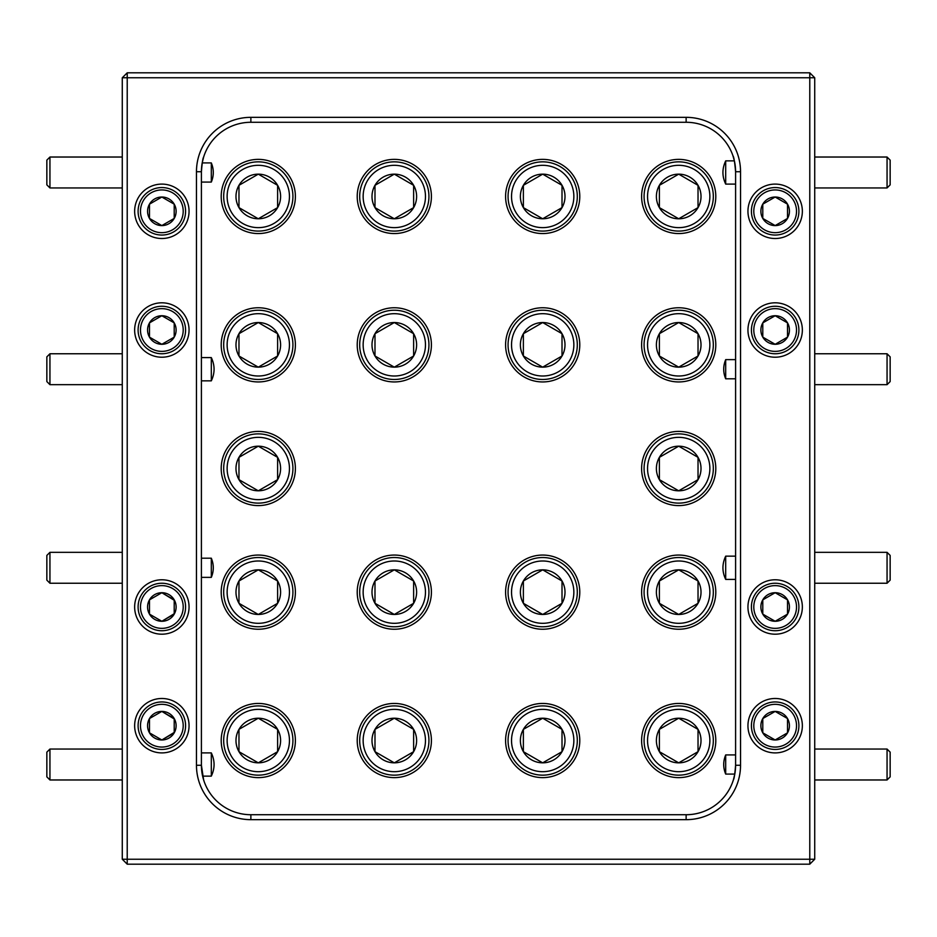 <?xml version="1.0" encoding="UTF-8"?>
<svg xmlns="http://www.w3.org/2000/svg" width="937" height="937" viewBox="0 0 937 937"><rect width="100%" height="100%" fill="white"/><g stroke="black" fill="none" stroke-linecap="round" stroke-linejoin="round"><path stroke-width="1.41" d="M227.129 196.465A31.155 31.155 0 0 0 258.296 227.632A31.155 31.155 0 0 0 289.451 196.465A31.155 31.155 0 0 0 258.296 165.31A31.155 31.155 0 0 0 227.129 196.465M292.918 196.465A34.622 34.622 0 0 1 258.296 231.088A34.622 34.622 0 0 1 223.674 196.465A34.622 34.622 0 0 1 258.296 161.843A34.622 34.622 0 0 1 292.918 196.465M235.983 196.465A22.312 22.312 0 0 0 277.61 207.627A22.312 22.312 0 0 0 258.296 174.153A22.312 22.312 0 0 0 235.983 196.465M238.97 196.465L238.97 207.627L258.296 218.778L277.61 207.627L277.61 185.315L258.296 174.153L238.97 185.315L238.97 196.465M277.61 186.112L277.61 185.315L258.296 174.153L238.97 185.315L238.97 207.627L258.296 218.778L277.61 207.627L277.61 206.819M140.48 211.305A21.364 21.364 0 0 0 161.843 232.669A21.364 21.364 0 0 0 183.207 211.305A21.364 21.364 0 0 0 161.843 189.942A21.364 21.364 0 0 0 140.48 211.305M185.585 211.305A23.741 23.741 0 0 1 161.843 235.046A23.741 23.741 0 0 1 138.102 211.305A23.741 23.741 0 0 1 161.843 187.564A23.741 23.741 0 0 1 185.585 211.305M147.566 211.305A14.278 14.278 0 0 0 174.212 218.45A14.278 14.278 0 0 0 161.843 197.028A14.278 14.278 0 0 0 147.566 211.305M149.475 211.305L149.475 218.45L161.843 225.583L174.212 218.45L174.212 204.172L161.843 197.028L149.475 204.172L149.475 211.305M162.534 225.185L174.212 218.45L174.212 204.172L161.843 197.028L149.475 204.172L149.475 218.45L161.843 225.583M49.942 187.95L46.85 184.858L46.85 160.122L49.942 157.029L49.942 187.95L122.278 187.95M49.942 157.029L122.278 157.029M49.942 779.971L46.85 776.878L46.85 752.142L49.942 749.05L49.942 779.971L122.278 779.971M49.942 749.05L122.278 749.05M49.942 583.236L46.85 580.144L46.85 555.418L49.942 552.326L49.942 583.236L122.278 583.236M49.942 552.326L122.278 552.326M49.942 384.674L46.85 381.582L46.85 356.856L49.942 353.764L49.942 384.674L122.278 384.674M49.942 353.764L122.278 353.764M887.058 157.029L890.15 160.122L890.15 184.858L887.058 187.95L887.058 157.029L814.721 157.029M887.058 187.95L814.721 187.95M887.058 353.764L890.15 356.856L890.15 381.582L887.058 384.674L887.058 353.764L814.721 353.764M887.058 384.674L814.721 384.674M887.058 552.326L890.15 555.418L890.15 580.144L887.058 583.236L887.058 552.326L814.721 552.326M887.058 583.236L814.721 583.236M887.058 749.05L890.15 752.142L890.15 776.878L887.058 779.971L887.058 749.05L814.721 749.05M887.058 779.971L814.721 779.971M363.146 740.535A31.155 31.155 0 0 0 394.313 771.69A31.155 31.155 0 0 0 425.468 740.535A31.155 31.155 0 0 0 394.313 709.368A31.155 31.155 0 0 0 363.146 740.535M428.935 740.535A34.622 34.622 0 0 1 394.313 775.157A34.622 34.622 0 0 1 359.691 740.535A34.622 34.622 0 0 1 394.313 705.912A34.622 34.622 0 0 1 428.935 740.535M372.001 740.535A22.312 22.312 0 0 0 413.627 751.685A22.312 22.312 0 0 0 394.313 718.222A22.312 22.312 0 0 0 372.001 740.535M374.987 740.535L374.987 751.685L394.313 762.847L413.627 751.685L413.627 729.373L394.313 718.222L374.987 729.373L374.987 740.535M375.678 752.083L394.313 762.847L413.627 751.685L413.627 750.888M413.627 730.181L413.627 729.373L394.313 718.222L374.987 729.373L374.987 751.685M511.532 740.535A31.155 31.155 0 0 0 542.687 771.69A31.155 31.155 0 0 0 573.854 740.535A31.155 31.155 0 0 0 542.687 709.368A31.155 31.155 0 0 0 511.532 740.535M577.309 740.535A34.622 34.622 0 0 1 542.687 775.157A34.622 34.622 0 0 1 508.065 740.535A34.622 34.622 0 0 1 542.687 705.912A34.622 34.622 0 0 1 577.309 740.535M520.386 740.535A22.312 22.312 0 0 0 562.013 751.685A22.312 22.312 0 0 0 542.687 718.222A22.312 22.312 0 0 0 520.386 740.535M523.373 740.535L523.373 751.685L542.687 762.847L562.013 751.685L562.013 729.373L542.687 718.222L523.373 729.373L523.373 740.535M543.378 762.437L562.013 751.685L562.013 729.373L542.687 718.222L523.373 729.373L523.373 751.685L542.687 762.847M511.532 196.465A31.155 31.155 0 0 0 542.687 227.632A31.155 31.155 0 0 0 573.854 196.465A31.155 31.155 0 0 0 542.687 165.31A31.155 31.155 0 0 0 511.532 196.465M577.309 196.465A34.622 34.622 0 0 1 542.687 231.088A34.622 34.622 0 0 1 508.065 196.465A34.622 34.622 0 0 1 542.687 161.843A34.622 34.622 0 0 1 577.309 196.465M520.386 196.465A22.312 22.312 0 0 0 562.013 207.627A22.312 22.312 0 0 0 542.687 174.153A22.312 22.312 0 0 0 520.386 196.465M523.373 196.465L523.373 207.627L542.687 218.778L562.013 207.627L562.013 185.315L542.687 174.153L523.373 185.315L523.373 196.465M561.322 184.917L542.687 174.153L523.373 185.315L523.373 207.627L542.687 218.778M543.378 218.38L562.013 207.627L562.013 185.315M647.549 344.851A31.155 31.155 0 0 0 678.704 376.006A31.155 31.155 0 0 0 709.871 344.851A31.155 31.155 0 0 0 678.704 313.684A31.155 31.155 0 0 0 647.549 344.851M713.326 344.851A34.622 34.622 0 0 1 678.704 379.473A34.622 34.622 0 0 1 644.082 344.851A34.622 34.622 0 0 1 678.704 310.229A34.622 34.622 0 0 1 713.326 344.851M656.392 344.851A22.312 22.312 0 0 0 698.03 356.001A22.312 22.312 0 0 0 678.704 322.539A22.312 22.312 0 0 0 656.392 344.851M659.39 344.851L659.39 356.001L678.704 367.163L698.03 356.001L698.03 333.689L678.704 322.539L659.39 333.689L659.39 344.851M679.395 366.754L698.03 356.001L698.03 333.689L678.704 322.539L659.39 333.689L659.39 356.001L678.704 367.163M647.549 592.149A31.155 31.155 0 0 0 678.704 623.316A31.155 31.155 0 0 0 709.871 592.149A31.155 31.155 0 0 0 678.704 560.994A31.155 31.155 0 0 0 647.549 592.149M713.326 592.149A34.622 34.622 0 0 1 678.704 626.771A34.622 34.622 0 0 1 644.082 592.149A34.622 34.622 0 0 1 678.704 557.527A34.622 34.622 0 0 1 713.326 592.149M656.392 592.149A22.312 22.312 0 0 0 698.03 603.311A22.312 22.312 0 0 0 678.704 569.837A22.312 22.312 0 0 0 656.392 592.149M659.39 592.149L659.39 603.311L678.704 614.461L698.03 603.311L698.03 580.999L678.704 569.837L659.39 580.999L659.39 592.149M660.081 603.709L678.704 614.461L698.03 603.311L698.03 580.999L678.704 569.837M678.013 570.246L659.39 580.999L659.39 603.311M227.129 592.149A31.155 31.155 0 0 0 258.296 623.316A31.155 31.155 0 0 0 289.451 592.149A31.155 31.155 0 0 0 258.296 560.994A31.155 31.155 0 0 0 227.129 592.149M292.918 592.149A34.622 34.622 0 0 1 258.296 626.771A34.622 34.622 0 0 1 223.674 592.149A34.622 34.622 0 0 1 258.296 557.527A34.622 34.622 0 0 1 292.918 592.149M235.983 592.149A22.312 22.312 0 0 0 277.61 603.311A22.312 22.312 0 0 0 258.296 569.837A22.312 22.312 0 0 0 235.983 592.149M238.97 592.149L238.97 603.311L258.296 614.461L277.61 603.311L277.61 580.999L258.296 569.837L238.97 580.999L238.97 592.149M276.919 580.6L258.296 569.837L238.97 580.999L238.97 603.311L258.296 614.461L277.61 603.311L277.61 602.503M277.61 581.795L277.61 580.999M227.129 344.851A31.155 31.155 0 0 0 258.296 376.006A31.155 31.155 0 0 0 289.451 344.851A31.155 31.155 0 0 0 258.296 313.684A31.155 31.155 0 0 0 227.129 344.851M292.918 344.851A34.622 34.622 0 0 1 258.296 379.473A34.622 34.622 0 0 1 223.674 344.851A34.622 34.622 0 0 1 258.296 310.229A34.622 34.622 0 0 1 292.918 344.851M235.983 344.851A22.312 22.312 0 0 0 277.61 356.001A22.312 22.312 0 0 0 258.296 322.539A22.312 22.312 0 0 0 235.983 344.851M238.97 344.851L238.97 356.001L258.296 367.163L277.61 356.001L277.61 333.689L258.296 322.539L238.97 333.689L238.97 344.851M257.605 322.937L238.97 333.689L238.97 356.001L258.296 367.163L277.61 356.001L277.61 355.205M277.61 334.497L277.61 333.689L258.296 322.539M363.146 196.465A31.155 31.155 0 0 0 394.313 227.632A31.155 31.155 0 0 0 425.468 196.465A31.155 31.155 0 0 0 394.313 165.31A31.155 31.155 0 0 0 363.146 196.465M428.935 196.465A34.622 34.622 0 0 1 394.313 231.088A34.622 34.622 0 0 1 359.691 196.465A34.622 34.622 0 0 1 394.313 161.843A34.622 34.622 0 0 1 428.935 196.465M372.001 196.465A22.312 22.312 0 0 0 413.627 207.627A22.312 22.312 0 0 0 394.313 174.153A22.312 22.312 0 0 0 372.001 196.465M374.987 196.465L374.987 207.627L394.313 218.778L413.627 207.627L413.627 185.315L394.313 174.153L374.987 185.315L374.987 196.465M413.627 186.112L413.627 185.315L394.313 174.153L374.987 185.315L374.987 207.627L394.313 218.778M395.004 218.38L413.627 207.627L413.627 206.819M227.129 740.535A31.155 31.155 0 0 0 258.296 771.69A31.155 31.155 0 0 0 289.451 740.535A31.155 31.155 0 0 0 258.296 709.368A31.155 31.155 0 0 0 227.129 740.535M292.918 740.535A34.622 34.622 0 0 1 258.296 775.157A34.622 34.622 0 0 1 223.674 740.535A34.622 34.622 0 0 1 258.296 705.912A34.622 34.622 0 0 1 292.918 740.535M235.983 740.535A22.312 22.312 0 0 0 277.61 751.685A22.312 22.312 0 0 0 258.296 718.222A22.312 22.312 0 0 0 235.983 740.535M238.97 740.535L238.97 751.685L258.296 762.847L277.61 751.685L277.61 729.373L258.296 718.222L238.97 729.373L238.97 740.535M277.61 730.181L277.61 729.373L258.296 718.222L238.97 729.373L238.97 751.685L258.296 762.847L277.61 751.685L277.61 750.888M363.146 592.149A31.155 31.155 0 0 0 394.313 623.316A31.155 31.155 0 0 0 425.468 592.149A31.155 31.155 0 0 0 394.313 560.994A31.155 31.155 0 0 0 363.146 592.149M428.935 592.149A34.622 34.622 0 0 1 394.313 626.771A34.622 34.622 0 0 1 359.691 592.149A34.622 34.622 0 0 1 394.313 557.527A34.622 34.622 0 0 1 428.935 592.149M372.001 592.149A22.312 22.312 0 0 0 413.627 603.311A22.312 22.312 0 0 0 394.313 569.837A22.312 22.312 0 0 0 372.001 592.149M374.987 592.149L374.987 603.311L394.313 614.461L413.627 603.311L413.627 580.999L394.313 569.837L374.987 580.999L374.987 592.149M375.678 603.709L394.313 614.461M395.004 614.063L413.627 603.311L413.627 602.503M413.627 581.795L413.627 580.999M412.936 580.6L394.313 569.837L374.987 580.999L374.987 603.311M511.532 592.149A31.155 31.155 0 0 0 542.687 623.316A31.155 31.155 0 0 0 573.854 592.149A31.155 31.155 0 0 0 542.687 560.994A31.155 31.155 0 0 0 511.532 592.149M577.309 592.149A34.622 34.622 0 0 1 542.687 626.771A34.622 34.622 0 0 1 508.065 592.149A34.622 34.622 0 0 1 542.687 557.527A34.622 34.622 0 0 1 577.309 592.149M520.386 592.149A22.312 22.312 0 0 0 562.013 603.311A22.312 22.312 0 0 0 542.687 569.837A22.312 22.312 0 0 0 520.386 592.149M523.373 592.149L523.373 603.311L542.687 614.461L562.013 603.311L562.013 580.999L542.687 569.837L523.373 580.999L523.373 592.149M541.996 570.246L523.373 580.999L523.373 603.311L542.687 614.461M543.378 614.063L562.013 603.311L562.013 580.999L542.687 569.837M647.549 740.535A31.155 31.155 0 0 0 678.704 771.69A31.155 31.155 0 0 0 709.871 740.535A31.155 31.155 0 0 0 678.704 709.368A31.155 31.155 0 0 0 647.549 740.535M713.326 740.535A34.622 34.622 0 0 1 678.704 775.157A34.622 34.622 0 0 1 644.082 740.535A34.622 34.622 0 0 1 678.704 705.912A34.622 34.622 0 0 1 713.326 740.535M656.392 740.535A22.312 22.312 0 0 0 698.03 751.685A22.312 22.312 0 0 0 678.704 718.222A22.312 22.312 0 0 0 656.392 740.535M659.39 740.535L659.39 751.685L678.704 762.847L698.03 751.685L698.03 729.373L678.704 718.222L659.39 729.373L659.39 740.535M679.395 762.437L698.03 751.685L698.03 729.373L678.704 718.222L659.39 729.373L659.39 751.685L678.704 762.847M647.549 196.465A31.155 31.155 0 0 0 678.704 227.632A31.155 31.155 0 0 0 709.871 196.465A31.155 31.155 0 0 0 678.704 165.31A31.155 31.155 0 0 0 647.549 196.465M713.326 196.465A34.622 34.622 0 0 1 678.704 231.088A34.622 34.622 0 0 1 644.082 196.465A34.622 34.622 0 0 1 678.704 161.843A34.622 34.622 0 0 1 713.326 196.465M656.392 196.465A22.312 22.312 0 0 0 698.03 207.627A22.312 22.312 0 0 0 678.704 174.153A22.312 22.312 0 0 0 656.392 196.465M659.39 196.465L659.39 207.627L678.704 218.778L698.03 207.627L698.03 185.315L678.704 174.153L659.39 185.315L659.39 196.465M679.395 218.38L698.03 207.627L698.03 185.315L678.704 174.153L659.39 185.315L659.39 207.627L678.704 218.778M511.532 344.851A31.155 31.155 0 0 0 542.687 376.006A31.155 31.155 0 0 0 573.854 344.851A31.155 31.155 0 0 0 542.687 313.684A31.155 31.155 0 0 0 511.532 344.851M577.309 344.851A34.622 34.622 0 0 1 542.687 379.473A34.622 34.622 0 0 1 508.065 344.851A34.622 34.622 0 0 1 542.687 310.229A34.622 34.622 0 0 1 577.309 344.851M520.386 344.851A22.312 22.312 0 0 0 562.013 356.001A22.312 22.312 0 0 0 542.687 322.539A22.312 22.312 0 0 0 520.386 344.851M523.373 344.851L523.373 356.001L542.687 367.163L562.013 356.001L562.013 333.689L542.687 322.539L523.373 333.689L523.373 344.851M543.378 366.754L562.013 356.001L562.013 333.689L542.687 322.539L523.373 333.689L523.373 356.001L542.687 367.163M647.549 468.5A31.155 31.155 0 0 0 678.704 499.655A31.155 31.155 0 0 0 709.871 468.5A31.155 31.155 0 0 0 678.704 437.345A31.155 31.155 0 0 0 647.549 468.5M713.326 468.5A34.622 34.622 0 0 1 678.704 503.122A34.622 34.622 0 0 1 644.082 468.5A34.622 34.622 0 0 1 678.704 433.878A34.622 34.622 0 0 1 713.326 468.5M656.392 468.5A22.312 22.312 0 0 0 698.03 479.65A22.312 22.312 0 0 0 678.704 446.188A22.312 22.312 0 0 0 656.392 468.5M659.39 468.5L659.39 479.65L678.704 490.812L698.03 479.65L698.03 457.35L678.704 446.188L659.39 457.35L659.39 468.5M679.395 490.414L698.03 479.65L698.03 457.35L678.704 446.188L659.39 457.35L659.39 479.65L678.704 490.812M363.146 344.851A31.155 31.155 0 0 0 394.313 376.006A31.155 31.155 0 0 0 425.468 344.851A31.155 31.155 0 0 0 394.313 313.684A31.155 31.155 0 0 0 363.146 344.851M428.935 344.851A34.622 34.622 0 0 1 394.313 379.473A34.622 34.622 0 0 1 359.691 344.851A34.622 34.622 0 0 1 394.313 310.229A34.622 34.622 0 0 1 428.935 344.851M372.001 344.851A22.312 22.312 0 0 0 413.627 356.001A22.312 22.312 0 0 0 394.313 322.539A22.312 22.312 0 0 0 372.001 344.851M374.987 344.851L374.987 356.001L394.313 367.163L413.627 356.001L413.627 333.689L394.313 322.539L374.987 333.689L374.987 344.851M413.627 334.497L413.627 333.689L394.313 322.539L374.987 333.689L374.987 356.001L394.313 367.163M395.004 366.754L413.627 356.001L413.627 355.205M227.129 468.5A31.155 31.155 0 0 0 258.296 499.655A31.155 31.155 0 0 0 289.451 468.5A31.155 31.155 0 0 0 258.296 437.345A31.155 31.155 0 0 0 227.129 468.5M292.918 468.5A34.622 34.622 0 0 1 258.296 503.122A34.622 34.622 0 0 1 223.674 468.5A34.622 34.622 0 0 1 258.296 433.878A34.622 34.622 0 0 1 292.918 468.5M235.983 468.5A22.312 22.312 0 0 0 277.61 479.65A22.312 22.312 0 0 0 258.296 446.188A22.312 22.312 0 0 0 235.983 468.5M238.97 468.5L238.97 479.65L258.296 490.812L277.61 479.65L277.61 457.35L258.296 446.188L238.97 457.35L238.97 468.5M277.61 458.146L277.61 457.35L258.296 446.188L238.97 457.35L238.97 479.65L258.296 490.812L277.61 479.65L277.61 478.854M140.48 725.695A21.364 21.364 0 0 0 161.843 747.058A21.364 21.364 0 0 0 183.207 725.695A21.364 21.364 0 0 0 161.843 704.331A21.364 21.364 0 0 0 140.48 725.695M185.585 725.695A23.741 23.741 0 0 1 161.843 749.436A23.741 23.741 0 0 1 138.102 725.695A23.741 23.741 0 0 1 161.843 701.954A23.741 23.741 0 0 1 185.585 725.695M147.566 725.695A14.278 14.278 0 0 0 174.212 732.828A14.278 14.278 0 0 0 161.843 711.417A14.278 14.278 0 0 0 147.566 725.695M149.475 725.695L149.475 732.828L161.843 739.972L174.212 732.828L174.212 718.55L161.843 711.417L149.475 718.55L149.475 725.695M150.178 733.238L161.843 739.972M162.534 739.574L174.212 732.429M174.212 718.96L161.843 711.417L149.475 718.55L149.475 732.828M140.48 606.989A21.364 21.364 0 0 0 161.843 628.352A21.364 21.364 0 0 0 183.207 606.989A21.364 21.364 0 0 0 161.843 585.625A21.364 21.364 0 0 0 140.48 606.989M185.585 606.989A23.741 23.741 0 0 1 161.843 630.73A23.741 23.741 0 0 1 138.102 606.989A23.741 23.741 0 0 1 161.843 583.247A23.741 23.741 0 0 1 185.585 606.989M147.566 606.989A14.278 14.278 0 0 0 174.212 614.133A14.278 14.278 0 0 0 161.843 592.711A14.278 14.278 0 0 0 147.566 606.989M149.475 606.989L149.475 614.133L161.843 621.266L174.212 614.133L174.212 599.856L161.843 592.711L149.475 599.856L149.475 606.989M174.212 600.254L161.843 592.711L149.475 599.856L149.475 614.133L161.843 621.266M162.534 620.868L174.212 613.723M753.793 606.989A21.364 21.364 0 0 0 775.157 628.352A21.364 21.364 0 0 0 796.52 606.989A21.364 21.364 0 0 0 775.157 585.625A21.364 21.364 0 0 0 753.793 606.989M798.898 606.989A23.741 23.741 0 0 1 775.157 630.73A23.741 23.741 0 0 1 751.415 606.989A23.741 23.741 0 0 1 775.157 583.247A23.741 23.741 0 0 1 798.898 606.989M760.879 606.989A14.278 14.278 0 0 0 787.525 614.133A14.278 14.278 0 0 0 775.157 592.711A14.278 14.278 0 0 0 760.879 606.989M762.788 606.989L762.788 614.133L775.157 621.266L787.525 614.133L787.525 599.856L775.157 592.711L762.788 599.856L762.788 606.989M762.788 614.133L775.157 621.266L787.525 614.133L787.525 599.856L775.157 592.711L762.788 599.856L762.788 614.133M753.793 725.695A21.364 21.364 0 0 0 775.157 747.058A21.364 21.364 0 0 0 796.52 725.695A21.364 21.364 0 0 0 775.157 704.331A21.364 21.364 0 0 0 753.793 725.695M798.898 725.695A23.741 23.741 0 0 1 775.157 749.436A23.741 23.741 0 0 1 751.415 725.695A23.741 23.741 0 0 1 775.157 701.954A23.741 23.741 0 0 1 798.898 725.695M760.879 725.695A14.278 14.278 0 0 0 787.525 732.828A14.278 14.278 0 0 0 775.157 711.417A14.278 14.278 0 0 0 760.879 725.695M762.788 725.695L762.788 732.828L775.157 739.972L787.525 732.828L787.525 718.55L775.157 711.417L762.788 718.55L762.788 725.695M763.479 733.238L775.157 739.972L787.525 732.828L787.525 718.55L775.157 711.417L762.788 718.55L762.788 732.828M753.793 211.305A21.364 21.364 0 0 0 775.157 232.669A21.364 21.364 0 0 0 796.52 211.305A21.364 21.364 0 0 0 775.157 189.942A21.364 21.364 0 0 0 753.793 211.305M798.898 211.305A23.741 23.741 0 0 1 775.157 235.046A23.741 23.741 0 0 1 751.415 211.305A23.741 23.741 0 0 1 775.157 187.564A23.741 23.741 0 0 1 798.898 211.305M760.879 211.305A14.278 14.278 0 0 0 787.525 218.45A14.278 14.278 0 0 0 775.157 197.028A14.278 14.278 0 0 0 760.879 211.305M762.788 211.305L762.788 218.45L775.157 225.583L787.525 218.45L787.525 204.172L775.157 197.028L762.788 204.172L762.788 211.305M762.788 218.45L775.157 225.583L787.525 218.45L787.525 204.172L775.157 197.028L762.788 204.172L762.788 218.45M753.793 330.011A21.364 21.364 0 0 0 775.157 351.375A21.364 21.364 0 0 0 796.52 330.011A21.364 21.364 0 0 0 775.157 308.648A21.364 21.364 0 0 0 753.793 330.011M798.898 330.011A23.741 23.741 0 0 1 775.157 353.753A23.741 23.741 0 0 1 751.415 330.011A23.741 23.741 0 0 1 775.157 306.27A23.741 23.741 0 0 1 798.898 330.011M760.879 330.011A14.278 14.278 0 0 0 787.525 337.144A14.278 14.278 0 0 0 775.157 315.734A14.278 14.278 0 0 0 760.879 330.011M762.788 330.011L762.788 337.144L775.157 344.289L787.525 337.144L787.525 322.867L775.157 315.734L762.788 322.867L762.788 330.011M763.479 337.554L775.157 344.289M775.848 343.891L787.525 337.144L787.525 322.867L775.157 315.734M774.466 316.132L762.788 322.867L762.788 337.144M140.48 330.011A21.364 21.364 0 0 0 161.843 351.375A21.364 21.364 0 0 0 183.207 330.011A21.364 21.364 0 0 0 161.843 308.648A21.364 21.364 0 0 0 140.48 330.011M185.585 330.011A23.741 23.741 0 0 1 161.843 353.753A23.741 23.741 0 0 1 138.102 330.011A23.741 23.741 0 0 1 161.843 306.27A23.741 23.741 0 0 1 185.585 330.011M147.566 330.011A14.278 14.278 0 0 0 174.212 337.144A14.278 14.278 0 0 0 161.843 315.734A14.278 14.278 0 0 0 147.566 330.011M149.475 330.011L149.475 337.144L161.843 344.289L174.212 337.144L174.212 322.867L161.843 315.734L149.475 322.867L149.475 330.011M162.534 343.891L174.212 337.144L174.212 322.867L161.843 315.734L149.475 322.867L149.475 337.144L161.843 344.289M734.28 160.426L733.648 158.013M203.048 159.138L202.205 162.909L211.305 162.909L211.305 182.071L201.408 182.071M202.72 776.574L203.352 778.987M735.592 579.406L725.695 579.406L725.695 556.156L735.592 556.156M735.592 184.109L725.695 184.109L725.695 160.871L734.374 160.871L732.992 155.917C733.858 156.784 734.725 162.054 735.592 171.74A49.462 49.462 0 0 0 686.13 122.278L250.87 122.278A49.462 49.462 0 0 0 201.408 171.74L201.408 765.26A49.462 49.462 0 0 0 250.87 814.721L686.13 814.721A49.462 49.462 0 0 0 735.592 765.26L735.592 171.74L740.535 171.74L740.535 765.26A54.405 54.405 0 0 1 686.13 819.664L250.87 819.664A54.405 54.405 0 0 1 196.465 765.26L196.465 171.74A54.405 54.405 0 0 1 250.87 117.336L686.13 117.336A54.405 54.405 0 0 1 740.535 171.74M740.535 765.26L735.592 765.26C734.866 774.114 734.151 778.928 733.425 779.725L734.795 774.091L725.695 774.091L725.695 754.929L735.592 754.929M735.592 378.806L725.695 378.806L725.695 359.632L735.592 359.632M201.408 357.594L211.305 357.594L211.305 380.844L201.408 380.844M201.408 752.891L211.305 752.891L211.305 776.129L202.626 776.129L204.008 781.083M196.465 171.74L201.408 171.74C202.134 162.886 202.849 158.072 203.575 157.275L202.205 162.909M201.408 558.194L211.305 558.194L211.305 577.368L201.408 577.368M258.296 159.372A37.093 37.093 0 0 0 221.202 196.465A37.093 37.093 0 0 0 258.296 233.559A37.093 37.093 0 0 0 295.389 196.465A37.093 37.093 0 0 0 258.296 159.372M258.296 431.407A37.093 37.093 0 0 0 221.202 468.5A37.093 37.093 0 0 0 258.296 505.593A37.093 37.093 0 0 0 295.389 468.5A37.093 37.093 0 0 0 258.296 431.407M394.313 307.758A37.093 37.093 0 0 0 357.22 344.851A37.093 37.093 0 0 0 394.313 381.945A37.093 37.093 0 0 0 431.407 344.851A37.093 37.093 0 0 0 394.313 307.758M678.704 431.407A37.093 37.093 0 0 0 641.611 468.5A37.093 37.093 0 0 0 678.704 505.593A37.093 37.093 0 0 0 715.798 468.5A37.093 37.093 0 0 0 678.704 431.407M542.687 307.758A37.093 37.093 0 0 0 505.593 344.851A37.093 37.093 0 0 0 542.687 381.945A37.093 37.093 0 0 0 579.78 344.851A37.093 37.093 0 0 0 542.687 307.758M678.704 159.372A37.093 37.093 0 0 0 641.611 196.465A37.093 37.093 0 0 0 678.704 233.559A37.093 37.093 0 0 0 715.798 196.465A37.093 37.093 0 0 0 678.704 159.372M678.704 703.441A37.093 37.093 0 0 0 641.611 740.535A37.093 37.093 0 0 0 678.704 777.628A37.093 37.093 0 0 0 715.798 740.535A37.093 37.093 0 0 0 678.704 703.441M542.687 555.055A37.093 37.093 0 0 0 505.593 592.149A37.093 37.093 0 0 0 542.687 629.242A37.093 37.093 0 0 0 579.78 592.149A37.093 37.093 0 0 0 542.687 555.055M394.313 555.055A37.093 37.093 0 0 0 357.22 592.149A37.093 37.093 0 0 0 394.313 629.242A37.093 37.093 0 0 0 431.407 592.149A37.093 37.093 0 0 0 394.313 555.055M258.296 703.441A37.093 37.093 0 0 0 221.202 740.535A37.093 37.093 0 0 0 258.296 777.628A37.093 37.093 0 0 0 295.389 740.535A37.093 37.093 0 0 0 258.296 703.441M394.313 159.372A37.093 37.093 0 0 0 357.22 196.465A37.093 37.093 0 0 0 394.313 233.559A37.093 37.093 0 0 0 431.407 196.465A37.093 37.093 0 0 0 394.313 159.372M258.296 307.758A37.093 37.093 0 0 0 221.202 344.851A37.093 37.093 0 0 0 258.296 381.945A37.093 37.093 0 0 0 295.389 344.851A37.093 37.093 0 0 0 258.296 307.758M258.296 555.055A37.093 37.093 0 0 0 221.202 592.149A37.093 37.093 0 0 0 258.296 629.242A37.093 37.093 0 0 0 295.389 592.149A37.093 37.093 0 0 0 258.296 555.055M678.704 555.055A37.093 37.093 0 0 0 641.611 592.149A37.093 37.093 0 0 0 678.704 629.242A37.093 37.093 0 0 0 715.798 592.149A37.093 37.093 0 0 0 678.704 555.055M678.704 307.758A37.093 37.093 0 0 0 641.611 344.851A37.093 37.093 0 0 0 678.704 381.945A37.093 37.093 0 0 0 715.798 344.851A37.093 37.093 0 0 0 678.704 307.758M542.687 159.372A37.093 37.093 0 0 0 505.593 196.465A37.093 37.093 0 0 0 542.687 233.559A37.093 37.093 0 0 0 579.78 196.465A37.093 37.093 0 0 0 542.687 159.372M542.687 703.441A37.093 37.093 0 0 0 505.593 740.535A37.093 37.093 0 0 0 542.687 777.628A37.093 37.093 0 0 0 579.78 740.535A37.093 37.093 0 0 0 542.687 703.441M394.313 703.441A37.093 37.093 0 0 0 357.22 740.535A37.093 37.093 0 0 0 394.313 777.628A37.093 37.093 0 0 0 431.407 740.535A37.093 37.093 0 0 0 394.313 703.441M161.843 184.097A27.208 27.208 0 0 0 134.647 211.305A27.208 27.208 0 0 0 161.843 238.513A27.208 27.208 0 0 0 189.051 211.305A27.208 27.208 0 0 0 161.843 184.097M161.843 302.803A27.208 27.208 0 0 0 134.647 330.011A27.208 27.208 0 0 0 161.843 357.22A27.208 27.208 0 0 0 189.051 330.011A27.208 27.208 0 0 0 161.843 302.803M775.157 302.803A27.208 27.208 0 0 0 747.949 330.011A27.208 27.208 0 0 0 775.157 357.22A27.208 27.208 0 0 0 802.353 330.011A27.208 27.208 0 0 0 775.157 302.803M775.157 184.097A27.208 27.208 0 0 0 747.949 211.305A27.208 27.208 0 0 0 775.157 238.513A27.208 27.208 0 0 0 802.353 211.305A27.208 27.208 0 0 0 775.157 184.097M775.157 698.487A27.208 27.208 0 0 0 747.949 725.695A27.208 27.208 0 0 0 775.157 752.903A27.208 27.208 0 0 0 802.353 725.695A27.208 27.208 0 0 0 775.157 698.487M775.157 579.78A27.208 27.208 0 0 0 747.949 606.989A27.208 27.208 0 0 0 775.157 634.197A27.208 27.208 0 0 0 802.353 606.989A27.208 27.208 0 0 0 775.157 579.78M161.843 579.78A27.208 27.208 0 0 0 134.647 606.989A27.208 27.208 0 0 0 161.843 634.197A27.208 27.208 0 0 0 189.051 606.989A27.208 27.208 0 0 0 161.843 579.78M161.843 698.487A27.208 27.208 0 0 0 134.647 725.695A27.208 27.208 0 0 0 161.843 752.903A27.208 27.208 0 0 0 189.051 725.695A27.208 27.208 0 0 0 161.843 698.487M725.695 579.406C722.017 571.687 722.017 563.933 725.695 556.156M725.695 378.806C723.048 372.457 723.048 366.062 725.695 359.632M725.695 184.109C722.017 176.39 722.017 168.648 725.695 160.871M211.305 162.909C213.952 169.339 213.952 175.723 211.305 182.071M211.305 357.594C214.983 365.371 214.983 373.125 211.305 380.844M211.305 558.194C213.952 564.624 213.952 571.02 211.305 577.368M211.305 752.891C214.983 760.668 214.983 768.41 211.305 776.129M725.695 774.091C723.048 767.743 723.048 761.359 725.695 754.929M122.278 77.759L122.278 859.241L127.221 864.183L809.779 864.183L809.779 77.759L127.221 77.759L127.221 859.241L814.721 859.241L814.721 77.759L809.779 72.817L127.221 72.817L127.221 77.759L122.278 77.759L127.221 72.817M203.622 779.877L201.408 765.26L196.465 765.26M809.779 864.183L814.721 859.241M809.779 72.817L809.779 77.759L814.721 77.759M127.221 864.183L127.221 859.241L122.278 859.241M734.374 776.129L734.093 777.3M202.626 160.871L202.907 159.7M250.87 117.336L250.87 122.278M686.13 117.336L686.13 122.278M250.87 814.721L250.87 819.664M686.13 814.721L686.13 819.664"/></g></svg>
